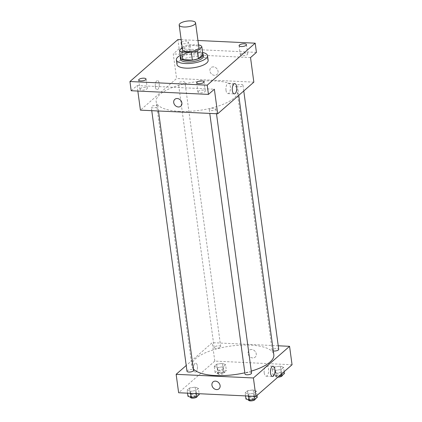 <?xml version="1.0" encoding="UTF-8"?>
<svg xmlns="http://www.w3.org/2000/svg" width="422" height="422" viewBox="0 0 422 422"><rect width="100%" height="100%" fill="white"/><g stroke="black" fill="none" stroke-linecap="round" stroke-linejoin="round"><path stroke-width="0.32" stroke-dasharray="2.11 1.58" d="M182.504 49.638A8.266 2.88 172.3 0 1 190.311 45.676A8.266 2.88 172.3 0 1 198.889 47.422M198.572 45.054L190.074 44.653A11.262 3.925 172.3 0 0 184.024 46.146L182.241 47.707M180.579 57.751L185.063 53.826L184.024 46.146M185.063 53.826A11.262 3.925 172.3 0 1 191.113 52.333L190.074 44.653M202.892 54.67A11.262 3.925 172.3 0 0 200.698 52.787L191.113 52.333M202.771 53.779A11.573 4.035 -7.7 0 0 192.643 52.048A11.573 4.035 -7.7 0 0 181.333 55.72A11.573 4.035 -7.7 0 0 180.447 56.796M180.474 59.296A11.573 4.035 172.3 0 1 181.544 57.255A11.573 4.035 172.3 0 1 194.173 53.494A11.573 4.035 172.3 0 1 203.415 56.195M200.698 52.787L199.664 45.107M180.268 55.472A15.709 5.475 172.3 0 1 202.592 52.455M176.997 64.46A15.709 5.475 172.3 0 1 191.831 56.928A15.709 5.475 172.3 0 1 208.136 60.251M181.497 42.2A3.719 1.298 172.3 0 1 185.564 41.05A3.719 1.298 172.3 0 1 188.46 41.92A3.719 1.298 172.3 0 1 188.112 42.58A3.719 1.298 172.3 0 1 185.026 43.693A3.719 1.298 172.3 0 1 181.671 43.498M197.95 40.475L181.159 39.684M256.434 52.397L179.171 48.746L177.926 39.531M179.171 48.746L173.257 53.921L176.581 78.492L140.42 110.142M137.841 91.057L137.103 85.571L131.189 90.746M155.343 86.779A4.547 1.989 92.7 0 0 157.042 89.649A4.547 1.989 92.7 0 0 159.242 85.197A4.547 1.989 92.7 0 0 157.469 80.56A4.547 1.989 92.7 0 0 155.343 86.779A4.547 1.989 92.7 0 0 157.042 89.649A4.547 1.989 92.7 0 0 159.242 85.197A4.547 1.989 92.7 0 0 157.469 80.56A4.547 1.989 92.7 0 0 155.343 86.779M140.257 88.604A3.719 1.298 -7.7 0 0 139.914 89.264A3.719 1.298 -7.7 0 0 142.884 90.129A3.719 1.298 -7.7 0 0 146.94 88.921A3.719 1.298 -7.7 0 0 147.289 88.267A3.719 1.298 -7.7 0 0 144.313 87.396A3.719 1.298 -7.7 0 0 140.257 88.604M198.266 91.347A3.719 1.298 -7.7 0 0 197.918 92.001A3.719 1.298 -7.7 0 0 200.893 92.872A3.719 1.298 -7.7 0 0 204.95 91.664A3.719 1.298 -7.7 0 0 205.292 91.004A3.719 1.298 -7.7 0 0 202.323 90.134A3.719 1.298 -7.7 0 0 198.266 91.347M137.103 85.571L214.365 89.221M240.682 54.216A3.719 1.298 -7.7 0 0 240.34 54.876A3.719 1.298 -7.7 0 0 243.309 55.741A3.719 1.298 -7.7 0 0 247.366 54.533A3.719 1.298 -7.7 0 0 247.709 53.879A3.719 1.298 -7.7 0 0 244.739 53.008A3.719 1.298 -7.7 0 0 240.682 54.216M182.673 51.479A3.719 1.298 -7.7 0 0 182.33 52.133A3.719 1.298 -7.7 0 0 185.3 53.003A3.719 1.298 -7.7 0 0 189.362 51.795A3.719 1.298 -7.7 0 0 189.705 51.136A3.719 1.298 -7.7 0 0 186.735 50.265A3.719 1.298 -7.7 0 0 182.673 51.479M250.526 57.571L173.257 53.921M179.751 111.361A41.34 14.411 172.3 0 1 156.166 101.681A41.34 14.411 172.3 0 1 195.201 81.863A41.34 14.411 172.3 0 1 238.103 90.603A41.34 14.411 172.3 0 1 179.751 111.361M253.844 82.142L176.581 78.492M238.319 86.853A3.307 1.155 172.3 0 1 236.436 86.077A3.307 1.155 172.3 0 1 239.559 84.49A3.307 1.155 172.3 0 1 242.988 85.191A3.307 1.155 172.3 0 1 238.319 86.853M153.165 107.874A3.307 1.155 172.3 0 1 151.282 107.098A3.307 1.155 172.3 0 1 154.405 105.511A3.307 1.155 172.3 0 1 157.833 106.212A3.307 1.155 172.3 0 1 153.165 107.874M180.315 84.11A3.307 1.155 172.3 0 1 178.427 83.334A3.307 1.155 172.3 0 1 181.55 81.752A3.307 1.155 172.3 0 1 184.984 82.448A3.307 1.155 172.3 0 1 180.315 84.11M213.954 108.18A3.307 1.155 -7.7 0 0 209.286 109.836A3.307 1.155 -7.7 0 0 212.72 110.538A3.307 1.155 -7.7 0 0 215.842 108.95A3.307 1.155 -7.7 0 0 213.954 108.18M213.395 66.882A4.547 3.772 -131.2 0 0 210.974 67.684A4.547 3.772 -131.2 0 0 211.132 73.586A4.547 3.772 -131.2 0 0 216.961 74.525A4.547 3.772 -131.2 0 0 217.636 69.888A4.547 3.772 -131.2 0 0 213.395 66.882A4.547 3.772 -131.2 0 0 210.974 67.684A4.547 3.772 -131.2 0 0 211.132 73.586A4.547 3.772 -131.2 0 0 216.961 74.525A4.547 3.772 -131.2 0 0 217.636 69.888A4.547 3.772 -131.2 0 0 213.395 66.882M174.813 99.334L174.813 99.334A4.547 3.772 48.8 0 1 180.648 100.267A4.547 3.772 48.8 0 1 180.806 106.175L180.806 106.175M226.007 90.35A5.148 2.247 -87.3 0 1 228.418 83.308A5.148 2.247 -87.3 0 1 230.417 88.562A5.148 2.247 -87.3 0 1 227.933 93.594A5.148 2.247 -87.3 0 1 226.007 90.35M193.355 368.912A41.34 14.411 172.3 0 1 191.883 365.858A41.34 14.411 172.3 0 1 230.924 346.04A41.34 14.411 172.3 0 1 273.82 354.781M251.29 371.112A41.34 14.411 172.3 0 1 244.839 372.79M251.559 373.127A3.307 1.155 -7.7 0 0 249.676 372.357A3.307 1.155 -7.7 0 0 245.008 374.013M216.032 348.287A3.307 1.155 172.3 0 1 214.144 347.512A3.307 1.155 172.3 0 1 217.267 345.929A3.307 1.155 172.3 0 1 220.701 346.626A3.307 1.155 172.3 0 1 216.032 348.287M186.999 371.276A3.307 1.155 172.3 0 1 190.122 369.688A3.307 1.155 172.3 0 1 193.55 370.389M273.303 350.946A3.307 1.155 172.3 0 1 272.153 350.255A3.307 1.155 172.3 0 1 275.276 348.667A3.307 1.155 172.3 0 1 278.71 349.369M278.225 345.787L212.298 342.669L186.218 365.499M292.056 364.75L214.793 361.1L212.298 342.669M214.793 361.1L178.633 392.75M193.556 369.387A4.547 1.989 92.7 0 0 195.254 372.251A4.547 1.989 92.7 0 0 197.449 367.805A4.547 1.989 92.7 0 0 195.681 363.168A4.547 1.989 92.7 0 0 193.556 369.387A4.547 1.989 92.7 0 0 195.254 372.251A4.547 1.989 92.7 0 0 197.454 367.805A4.547 1.989 92.7 0 0 195.681 363.168A4.547 1.989 92.7 0 0 193.556 369.387M283.584 367.398L280.329 366.132L274.669 366.976L272.259 369.086L275.513 370.347L281.173 369.503L283.584 367.398L280.329 366.132L274.669 366.976L272.259 369.086L275.513 370.347L281.173 369.503L283.584 367.398L284.159 371.661M198.43 388.419L195.175 387.153L189.515 387.997L187.104 390.107L190.359 391.373L196.019 390.529L198.43 388.419L195.175 387.153L189.515 387.997L187.104 390.107L190.359 391.373L196.019 390.529L198.43 388.419L199.147 393.721M225.575 364.655L222.32 363.389L216.66 364.233L214.249 366.343L217.504 367.609L223.169 366.765L225.575 364.655L222.32 363.389L216.66 364.233L214.249 366.343L217.504 367.609L223.169 366.765L225.575 364.655L226.408 370.801L223.154 369.535L217.494 370.379L215.083 372.489L218.338 373.755L223.998 372.911L226.408 370.801M256.439 391.157L253.184 389.896L247.524 390.74L245.113 392.845L248.368 394.111L254.028 393.267L256.439 391.157L253.184 389.896L247.524 390.74L245.113 392.845L248.368 394.111L254.028 393.267L256.439 391.157L257.014 395.425M251.607 349.49A4.547 3.772 -131.2 0 0 249.18 350.292A4.547 3.772 -131.2 0 0 249.339 356.194A4.547 3.772 -131.2 0 0 255.173 357.133A4.547 3.772 -131.2 0 0 255.848 352.497A4.547 3.772 -131.2 0 0 251.607 349.49A4.547 3.772 -131.2 0 0 249.18 350.292A4.547 3.772 -131.2 0 0 249.339 356.194A4.547 3.772 -131.2 0 0 255.173 357.133A4.547 3.772 -131.2 0 0 255.843 352.497A4.547 3.772 -131.2 0 0 251.607 349.49M213.026 381.942L213.026 381.942A4.547 3.772 48.8 0 1 218.86 382.875A4.547 3.772 48.8 0 1 219.013 388.783L219.013 388.783M264.219 372.958A5.148 2.247 -87.3 0 1 266.625 365.916A5.148 2.247 -87.3 0 1 268.629 371.17A5.148 2.247 -87.3 0 1 266.14 376.202A5.148 2.247 -87.3 0 1 264.219 372.958M257.267 397.302L254.012 396.036L248.352 396.88L245.942 398.99M250.214 399.365A3.307 1.155 172.3 0 1 248.326 398.59A3.307 1.155 172.3 0 1 251.454 397.002A3.307 1.155 172.3 0 1 254.883 397.703A3.307 1.155 172.3 0 1 250.214 399.365M254.012 396.036L253.184 389.896M248.352 396.88L247.524 390.74M245.53 395.91L245.113 392.845M248.632 396.058L248.368 394.111M254.445 396.332L254.028 393.267M248.537 400.125A3.307 1.155 172.3 0 1 251.66 398.542A3.307 1.155 172.3 0 1 255.088 399.238M284.412 373.539L281.163 372.278L275.497 373.122L273.092 375.227L276.341 376.493L279.116 376.081M277.359 375.601A3.307 1.155 172.3 0 1 275.476 374.826A3.307 1.155 172.3 0 1 278.599 373.243A3.307 1.155 172.3 0 1 282.028 373.939A3.307 1.155 172.3 0 1 277.359 375.601M281.163 372.278L280.329 366.132M275.497 373.122L274.669 366.976M273.092 375.227L272.259 369.086M276.341 376.493L275.513 370.347M281.754 373.771L281.173 369.503M277.898 377.147A3.307 1.155 172.3 0 1 277.57 377.136A3.307 1.155 172.3 0 1 275.682 376.366A3.307 1.155 172.3 0 1 278.805 374.778A3.307 1.155 172.3 0 1 282.239 375.474M199.258 394.565L196.008 393.299L190.343 394.143L187.938 396.253M192.205 396.622A3.307 1.155 172.3 0 1 190.322 395.852A3.307 1.155 172.3 0 1 193.445 394.264A3.307 1.155 172.3 0 1 196.874 394.966A3.307 1.155 172.3 0 1 192.205 396.622M196.008 393.299L195.175 387.153M190.343 394.143L189.515 387.997M187.521 393.172L187.104 390.107M190.623 393.32L190.359 391.373M196.436 393.594L196.019 390.529M190.528 397.387A3.307 1.155 172.3 0 1 193.651 395.799A3.307 1.155 172.3 0 1 197.085 396.501M219.356 372.863A3.307 1.155 172.3 0 1 217.467 372.088A3.307 1.155 172.3 0 1 220.59 370.5A3.307 1.155 172.3 0 1 224.024 371.202A3.307 1.155 172.3 0 1 219.356 372.863M223.154 369.535L222.32 363.389M217.494 370.379L216.66 364.233M215.083 372.489L214.249 366.343M218.338 373.755L217.504 367.609M223.998 372.911L223.169 366.765M219.561 374.398A3.307 1.155 172.3 0 1 217.673 373.623A3.307 1.155 172.3 0 1 220.796 372.035A3.307 1.155 172.3 0 1 224.23 372.737A3.307 1.155 172.3 0 1 219.561 374.398M181.085 42.917L182.33 52.133M188.46 41.92L189.705 51.136M138.664 80.048L139.914 89.264M146.038 79.051L147.289 88.267M196.673 82.786L197.918 92.001M204.048 81.789L205.292 91.004M239.089 45.66L240.34 54.876M246.464 44.663L247.709 53.879M227.933 93.594L234.279 93.895M228.418 83.308L234.764 83.609M238.746 95.361L238.103 90.603M191.883 365.858L156.166 101.681M209.286 109.836L209.771 113.418M215.842 108.95L216.491 113.74M220.701 346.626L184.984 82.448M214.144 347.512L178.427 83.334M158.482 110.997L157.833 106.212M151.762 110.68L151.282 107.098M243.768 90.962L242.988 85.191M272.153 350.255L236.436 86.077M266.14 376.202L272.491 376.503M266.625 365.916L272.976 366.217M255.088 399.212L254.883 397.703M248.516 399.993L248.326 398.59M282.234 375.448L282.028 373.939M275.682 376.366L275.476 374.826M197.079 396.474L196.874 394.966M190.512 397.25L190.322 395.852M224.23 372.737L224.024 371.202M217.673 373.623L217.467 372.088"/><path stroke-width="0.63" d="M183.897 26.997A8.266 2.88 172.3 0 1 179.181 25.062A8.266 2.88 172.3 0 1 186.988 21.1A8.266 2.88 172.3 0 1 195.565 22.846A8.266 2.88 172.3 0 1 183.897 26.997M195.565 22.846L198.889 47.422A8.266 2.88 172.3 0 1 187.22 51.574A8.266 2.88 172.3 0 1 182.504 49.638L179.181 25.062M201.853 46.99L202.892 54.67L198.409 58.595L197.369 50.914L201.853 46.99A11.262 3.925 172.3 0 0 199.664 45.107L198.572 45.054M182.241 47.707L179.54 50.07A11.262 3.925 172.3 0 0 181.734 51.959L191.319 52.407A11.262 3.925 172.3 0 0 197.369 50.914M181.734 51.959L182.768 59.634A11.262 3.925 172.3 0 1 180.579 57.751L179.54 50.07M182.768 59.634L192.358 60.088L191.319 52.407M198.409 58.595A11.262 3.925 172.3 0 1 192.358 60.088M180.447 56.796A11.573 4.035 -7.7 0 0 180.263 57.761A11.573 4.035 -7.7 0 0 192.274 60.209A11.573 4.035 -7.7 0 0 203.204 54.66A11.573 4.035 -7.7 0 0 202.771 53.779M203.204 54.66L203.415 56.195A11.573 4.035 172.3 0 1 187.078 62.008A11.573 4.035 172.3 0 1 180.474 59.296L180.263 57.761M202.592 52.455A15.709 5.475 172.3 0 1 207.513 55.641A15.709 5.475 172.3 0 1 185.337 63.527A15.709 5.475 172.3 0 1 176.375 59.85A15.709 5.475 172.3 0 1 180.268 55.472M207.513 55.641L208.136 60.251A15.709 5.475 172.3 0 1 185.96 68.137A15.709 5.475 172.3 0 1 176.997 64.46L176.375 59.85M246.121 45.318A3.719 1.298 172.3 0 1 242.064 46.526A3.719 1.298 172.3 0 1 239.089 45.66A3.719 1.298 172.3 0 1 242.603 43.872A3.719 1.298 172.3 0 1 246.464 44.663A3.719 1.298 172.3 0 1 246.121 45.318M203.705 82.448A3.719 1.298 172.3 0 1 199.643 83.656A3.719 1.298 172.3 0 1 196.673 82.786A3.719 1.298 172.3 0 1 200.186 81.003A3.719 1.298 172.3 0 1 204.048 81.789A3.719 1.298 172.3 0 1 203.705 82.448M145.695 79.705A3.719 1.298 172.3 0 1 141.639 80.913A3.719 1.298 172.3 0 1 138.664 80.048A3.719 1.298 172.3 0 1 142.182 78.265A3.719 1.298 172.3 0 1 146.038 79.051A3.719 1.298 172.3 0 1 145.695 79.705M181.671 43.498A3.719 1.298 172.3 0 1 181.085 42.917A3.719 1.298 172.3 0 1 181.497 42.2M181.159 39.684L177.926 39.531L129.944 81.53L207.207 85.175L255.189 43.181L197.95 40.475M137.841 91.057L140.42 110.142L217.689 113.792L214.365 89.221L208.452 94.391L131.189 90.746L129.944 81.53M208.452 94.391L207.207 85.175M217.689 113.792L253.844 82.142L250.526 57.571L256.434 52.397L255.189 43.181M232.358 90.651A5.148 2.247 -87.3 0 1 234.764 83.609A5.148 2.247 -87.3 0 1 236.768 88.857A5.148 2.247 -87.3 0 1 234.279 93.895A5.148 2.247 -87.3 0 1 232.358 90.651M180.806 106.175A4.547 3.772 48.8 0 1 178.379 106.977A4.547 3.772 48.8 0 1 174.144 103.965A4.547 3.772 48.8 0 1 174.813 99.334A4.547 3.772 48.8 0 1 180.648 100.272A4.547 3.772 48.8 0 1 180.806 106.175A4.547 3.772 48.8 0 1 178.379 106.977A4.547 3.772 48.8 0 1 174.144 103.965A4.547 3.772 48.8 0 1 174.813 99.334M244.839 372.79A41.34 14.411 172.3 0 1 215.468 375.538A41.34 14.411 172.3 0 1 193.355 368.912M238.746 95.361L273.82 354.781A41.34 14.411 172.3 0 1 251.29 371.112M209.771 113.418L245.008 374.013A3.307 1.155 -7.7 0 0 248.437 374.715A3.307 1.155 -7.7 0 0 251.559 373.127L216.491 113.74M158.482 110.997L193.55 370.389A3.307 1.155 172.3 0 1 188.882 372.051A3.307 1.155 172.3 0 1 186.999 371.276L151.762 110.68M243.768 90.962L278.71 349.369A3.307 1.155 172.3 0 1 274.042 351.025A3.307 1.155 172.3 0 1 273.303 350.946M186.218 365.499L176.143 374.319L253.406 377.97L289.566 346.32L278.225 345.787M289.566 346.32L292.056 364.75L255.896 396.4L178.633 392.75L176.143 374.319M255.896 396.4L253.406 377.97M270.565 373.259A5.148 2.247 -87.3 0 1 272.976 366.217A5.148 2.247 -87.3 0 1 274.975 371.466A5.148 2.247 -87.3 0 1 272.491 376.503A5.148 2.247 -87.3 0 1 270.565 373.259M219.013 388.783A4.547 3.772 48.8 0 1 216.591 389.585A4.547 3.772 48.8 0 1 212.35 386.573A4.547 3.772 48.8 0 1 213.026 381.942A4.547 3.772 48.8 0 1 218.854 382.881A4.547 3.772 48.8 0 1 219.013 388.783A4.547 3.772 48.8 0 1 216.591 389.585A4.547 3.772 48.8 0 1 212.35 386.573A4.547 3.772 48.8 0 1 213.026 381.942M245.53 395.91L245.942 398.99L249.196 400.256L254.862 399.412L257.267 397.302L257.014 395.425M249.196 400.256L248.632 396.058M254.862 399.412L254.445 396.332M255.088 399.212L255.088 399.238A3.307 1.155 172.3 0 1 250.425 400.9A3.307 1.155 172.3 0 1 248.537 400.125L248.516 399.993M279.116 376.081L282.007 375.649L284.412 373.539L284.159 371.661M282.007 375.649L281.754 373.771M282.234 375.448L282.239 375.474A3.307 1.155 172.3 0 1 277.898 377.147M187.521 393.172L187.938 396.253L191.187 397.513L196.852 396.669L199.258 394.565L199.147 393.721M191.187 397.513L190.623 393.32M196.852 396.669L196.436 393.594M197.079 396.474L197.085 396.501A3.307 1.155 172.3 0 1 192.416 398.162A3.307 1.155 172.3 0 1 190.528 397.387L190.512 397.25"/></g></svg>

